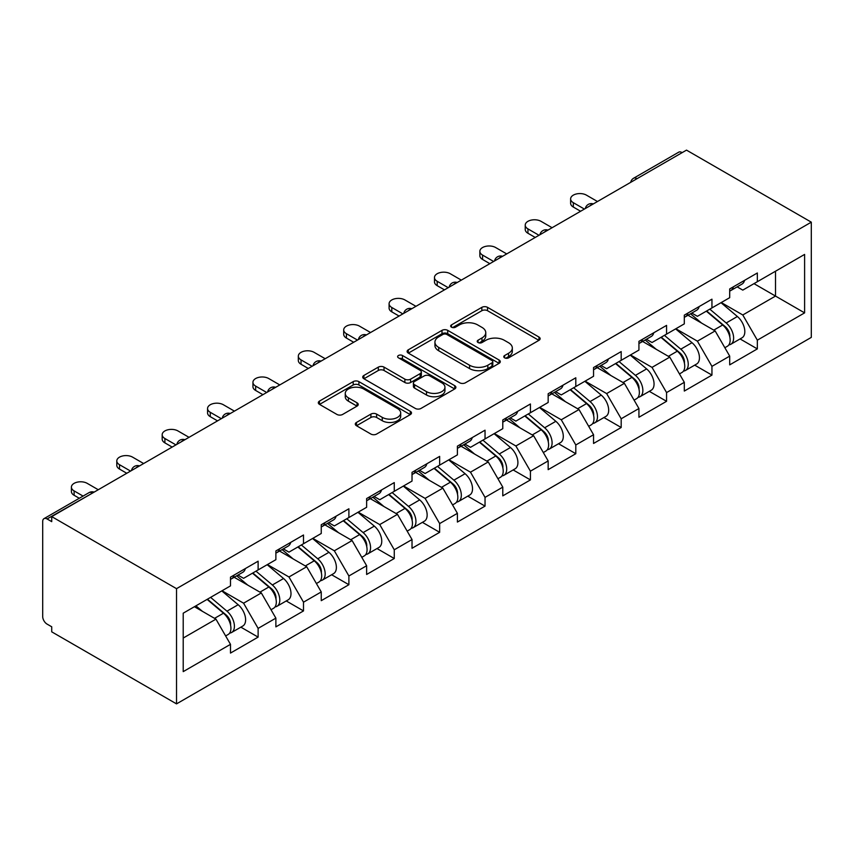 <?xml version="1.0" encoding="UTF-8"?>
<svg xmlns="http://www.w3.org/2000/svg" width="854" height="854" viewBox="0 0 854 854"><rect width="100%" height="100%" fill="white"/><g stroke="black" fill="none" stroke-linecap="round" stroke-linejoin="round"><path stroke-width="1.28" d="M504.607 357.847A2.829 1.633 0 0 0 508.61 357.847L538.949 340.33A4.035 2.327 0 0 0 540.134 338.686A4.035 2.327 0 0 0 538.949 337.031L487.549 307.355A4.035 2.327 0 0 0 481.837 307.355L451.499 324.872A2.829 1.633 0 0 0 450.666 326.025A2.829 1.633 0 0 0 451.499 327.189A2.829 1.633 0 0 0 455.492 327.189L459.42 324.915A12.927 7.462 0 0 1 477.696 324.915L481.976 327.392A12.927 7.462 0 0 1 485.766 332.665A12.927 7.462 0 0 1 481.976 337.938L478.059 340.212A2.829 1.633 0 0 0 477.226 341.365A2.829 1.633 0 0 0 478.059 342.518A2.829 1.633 0 0 0 482.051 342.518L485.979 340.255A12.927 7.462 0 0 1 504.255 340.255L508.536 342.721A12.927 7.462 0 0 1 512.325 347.994A12.927 7.462 0 0 1 508.536 353.278L504.607 355.542A2.829 1.633 0 0 0 503.785 356.694A2.829 1.633 0 0 0 504.607 357.847L504.607 355.542M356.481 422.431A4.035 2.327 0 0 0 355.296 424.086A4.035 2.327 0 0 0 356.481 425.73L370.903 434.056A4.035 2.327 0 0 0 376.614 434.056L410.304 414.606A4.035 2.327 0 0 0 411.489 412.952A4.035 2.327 0 0 0 410.304 411.308L358.904 381.631A4.035 2.327 0 0 0 353.193 381.631L319.503 401.081A4.035 2.327 0 0 0 318.318 402.736A4.035 2.327 0 0 0 319.503 404.38L336.924 414.436A4.035 2.327 0 0 0 342.635 414.436L357.047 406.109A4.035 2.327 0 0 0 358.232 404.465A4.035 2.327 0 0 0 357.047 402.81L348.411 397.825A10.803 6.234 0 0 1 345.251 393.416A10.803 6.234 0 0 1 351.923 387.652A10.803 6.234 0 0 1 363.687 389.008L397.526 408.543A10.803 6.234 0 0 1 400.697 412.952A10.803 6.234 0 0 1 394.025 418.716A10.803 6.234 0 0 1 382.25 417.36L376.614 414.105A4.035 2.327 0 0 0 370.903 414.105L356.481 422.431L356.481 425.73M51.72 516.606L686.499 150.123L811.3 222.168L176.522 588.662L51.72 516.606L51.72 521.645L47.066 518.954A6.17 3.565 -120 0 0 43.981 518.656A6.17 3.565 -120 0 0 42.7 521.474L42.7 616.545A6.17 3.565 -120 0 0 47.066 624.103L51.72 626.783L51.72 631.832L176.522 703.877L176.522 588.662M459.708 382.784A4.035 2.327 0 0 0 465.419 382.784L499.11 363.334A4.035 2.327 0 0 0 500.295 361.68A4.035 2.327 0 0 0 499.11 360.036L447.709 330.359A4.035 2.327 0 0 0 441.998 330.359L408.308 349.809A4.035 2.327 0 0 0 407.123 351.464A4.035 2.327 0 0 0 408.308 353.108L459.708 382.784M399.587 358.456A2.829 1.633 0 0 1 402.458 358.861L402.458 355.499L454.712 385.666A4.035 2.327 0 0 1 455.897 387.321A4.035 2.327 0 0 1 454.712 388.965L421.011 408.425A4.035 2.327 0 0 1 415.3 408.425L363.9 378.749L363.9 375.45A4.035 2.327 0 0 0 362.726 377.094A4.035 2.327 0 0 0 363.9 378.749M363.9 375.45L378.322 367.124A4.035 2.327 0 0 1 384.033 367.124L404.881 379.155A4.035 2.327 0 0 0 410.593 379.155L420.157 373.636A4.035 2.327 0 0 0 421.342 371.981A4.035 2.327 0 0 0 420.157 370.337L398.455 357.805A2.829 1.633 0 0 1 397.633 356.652A2.829 1.633 0 0 1 399.373 355.147A2.829 1.633 0 0 1 402.458 355.499M176.522 703.877L811.3 337.394L811.3 222.168M240.86 627.156L258.121 637.116L258.121 628.384L243.582 603.191L222.051 590.754M258.121 637.116L230.484 653.075L230.484 644.343L183.215 671.628L183.215 613.183L230.484 585.887L230.484 577.155L258.121 561.195L258.121 569.928L275.874 559.69L275.874 550.958L303.501 534.999L303.501 543.731L321.253 533.483L321.253 524.751L348.891 508.792L348.891 517.535L366.633 507.287L366.633 498.555L394.27 482.595L394.27 491.328L412.023 481.08L412.023 472.347L439.65 456.388L439.65 465.131L457.402 454.883L457.402 446.151L485.04 430.192L485.04 438.924L502.782 428.676L502.782 419.944L530.419 403.985L530.419 412.728L548.161 402.48L548.161 393.747L575.799 377.788L575.799 386.52L593.551 376.272L593.551 367.54L621.189 351.581L621.189 360.324L638.931 350.076L638.931 341.344L666.568 325.385L666.568 334.117L684.31 323.869L684.31 315.137L711.948 299.178L711.948 307.92L729.7 297.672L729.7 288.94L757.338 272.981L757.338 281.713L804.607 254.417L804.607 312.874L757.338 340.17L742.788 314.977L721.256 302.54M740.076 338.931L757.338 348.902L757.338 340.17M757.338 348.902L729.7 364.861L729.7 356.118L711.948 366.366L697.408 341.173L675.877 328.747M694.697 365.138L711.948 375.098L711.948 366.366M711.948 375.098L684.31 391.057L684.31 382.325L666.568 392.573L652.018 367.38L630.498 354.944M649.307 391.335L666.568 401.305L666.568 392.573M666.568 401.305L638.931 417.254L638.931 408.522L621.189 418.77L606.639 393.577L585.107 381.151M603.927 417.542L621.189 427.502L621.189 418.77M621.189 427.502L593.551 443.461L593.551 434.729L575.799 444.977L561.259 419.773L539.728 407.347M558.548 443.738L575.799 453.709L575.799 444.977M575.799 453.709L548.161 469.657L548.161 460.925L530.419 471.173L515.88 445.98L494.349 433.554M513.158 469.946L530.419 479.905L530.419 471.173M530.419 479.905L502.782 495.864L502.782 487.132L485.04 497.38L470.49 472.177L448.958 459.751M467.778 496.142L485.04 506.112L485.04 497.38M485.04 506.112L457.402 522.061L457.402 513.329L439.65 523.577L425.111 498.384L403.579 485.958M422.399 522.349L439.65 532.309L439.65 523.577M439.65 532.309L412.023 548.268L412.023 539.536L394.27 549.773L379.731 524.58L358.2 512.154M377.009 548.546L394.27 558.516L394.27 549.773M394.27 558.516L366.633 574.464L366.633 565.732L348.891 575.98L334.341 550.787L312.82 538.362M331.63 574.753L348.891 584.712L348.891 575.98M348.891 584.712L321.253 600.672L321.253 591.939L303.501 602.177L288.962 576.984L267.43 564.558M286.25 600.949L303.501 610.92L303.501 602.177M303.501 610.92L275.874 626.868L275.874 618.136L258.121 628.384M237.956 575.084L243.582 578.329L258.121 569.928M243.582 603.191L261.324 592.943L234.167 577.272M275.874 618.136L261.324 592.943M283.336 548.887L288.962 552.132L303.501 543.731M288.962 576.984L306.703 566.746L279.557 551.065M321.253 591.939L306.703 566.746M328.715 522.68L334.341 525.925L348.891 517.535M334.341 550.787L352.094 540.539L324.936 524.868M366.633 565.732L352.094 540.539M374.105 496.484L379.731 499.729L394.27 491.328M379.731 524.58L397.473 514.343L370.316 498.661M412.023 539.536L397.473 514.343M419.485 470.276L425.111 473.522L439.65 465.131M425.111 498.384L442.852 488.136L415.706 472.465M457.402 513.329L442.852 488.136M464.864 444.08L470.49 447.325L485.04 438.924M470.49 472.177L488.242 461.939L461.085 446.258M502.782 487.132L488.242 461.939M510.254 417.873L515.88 421.118L530.419 412.728M515.88 445.98L533.622 435.732L506.465 420.061M548.161 460.925L533.622 435.732M555.634 391.676L561.259 394.922L575.799 386.52M561.259 419.773L579.001 409.536L551.855 393.854M593.551 434.729L579.001 409.536M601.013 365.469L606.639 368.714L621.189 360.324M606.639 393.577L624.391 383.329L597.234 367.658M638.931 408.522L624.391 383.329M646.403 339.273L652.018 342.518L666.568 334.117M652.018 367.38L669.771 357.132L642.614 341.451M684.31 382.325L669.771 357.132M691.783 313.066L697.408 316.311L711.948 307.92M697.408 341.173L715.15 330.925L688.004 315.254M729.7 356.118L715.15 330.925M682.132 152.642L637.041 178.667M635.184 179.746A6.17 3.565 120 0 1 636.753 178.507A6.17 3.565 60 0 0 633.668 178.198L678.759 152.161A6.17 3.565 60 0 1 681.844 152.471M737.162 286.869L742.788 290.114L757.338 281.713M742.788 314.977L775.517 296.071L775.517 271.22L804.607 254.417M753.986 283.645L804.607 312.874M183.215 638.045L215.945 619.15L194.413 606.714M230.484 644.343L215.945 619.15M505.739 358.253L508.536 356.63A12.927 7.462 0 0 0 512.325 351.357L512.325 347.994M485.766 332.665L485.766 336.028A12.927 7.462 0 0 1 481.976 341.301L479.179 342.913M538.895 340.362L487.549 310.717A4.035 2.327 0 0 0 481.837 310.717L452.631 327.584M499.056 363.366L447.709 333.722A4.035 2.327 0 0 0 441.998 333.722L408.361 353.14M491.979 362.833A2.829 1.633 0 0 0 492.801 361.68A2.829 1.633 0 0 0 491.979 360.527L446.856 334.48A2.829 1.633 0 0 0 442.863 334.48L438.721 336.871A12.927 7.462 0 0 0 434.932 342.144A12.927 7.462 0 0 0 438.721 347.418L469.561 365.224A12.927 7.462 0 0 0 487.837 365.224L491.979 362.833L491.979 366.195A2.829 1.633 0 0 0 492.801 365.042L492.801 361.68M434.932 342.144L434.932 345.507A12.927 7.462 0 0 0 438.721 350.78L438.721 347.418M491.979 366.195L487.837 368.586A12.927 7.462 0 0 1 469.561 368.586L438.721 350.78M363.953 378.781L378.322 370.487L378.322 367.124M421.342 371.981L421.342 375.344A4.035 2.327 0 0 1 420.157 376.998L410.593 382.517A4.035 2.327 0 0 1 404.881 382.517L384.033 370.487A4.035 2.327 0 0 0 378.322 370.487M402.458 358.861L454.659 388.997M426.509 391.644A10.803 6.234 0 0 0 438.283 393A10.803 6.234 0 0 0 444.955 387.236A10.803 6.234 0 0 0 441.785 382.827L429.872 375.941A4.035 2.327 0 0 0 424.16 375.941L414.585 381.46A4.035 2.327 0 0 0 413.411 383.115A4.035 2.327 0 0 0 414.585 384.759L426.509 391.644L426.509 395.007A10.803 6.234 0 0 0 438.283 396.352A10.803 6.234 0 0 0 444.955 390.598L444.955 387.236M413.411 383.115L413.411 386.478A4.035 2.327 0 0 0 414.585 388.122L414.585 384.759M426.509 395.007L414.585 388.122M400.697 412.952L400.697 416.314A10.803 6.234 0 0 1 394.025 422.079A10.803 6.234 0 0 1 382.25 420.723L376.614 417.467A4.035 2.327 0 0 0 370.903 417.467L356.534 425.762M345.251 393.416L345.251 396.779A10.803 6.234 0 0 0 348.411 401.188L348.411 397.825M356.993 406.141L348.411 401.188M410.251 414.638L358.904 384.994A4.035 2.327 0 0 0 353.193 384.994L319.556 404.412M726.242 327.584L724.203 326.409M728.836 344.899A13.579 7.835 -120 0 0 730.81 344.279A13.579 7.835 -120 0 0 733.255 334.8A13.579 7.835 -120 0 0 726.188 322.972L709.813 309.159M730.81 344.279L742.009 337.81A13.579 7.835 -120 0 0 744.453 328.331A13.579 7.835 -120 0 0 737.386 316.503L721.011 302.69M706.653 310.973L725.334 326.73A8.23 4.75 60 0 1 729.775 336.871M724.854 347.727L727.32 346.297A13.579 7.835 -120 0 0 729.764 336.807A13.579 7.835 -120 0 0 722.687 324.979L706.322 311.166M701.593 323.1L690.544 313.781M597.48 201.512L586.42 195.128A9.255 5.348 0 0 0 576.333 193.975A9.255 5.348 0 0 0 570.621 198.907A9.255 5.348 0 0 0 573.333 202.686L573.333 207.063A9.255 5.348 180 0 1 570.621 203.273L570.621 198.907M729.85 288.855A13.579 7.835 60 0 1 729.7 289.389M580.603 211.258L573.333 207.063M733.34 286.837A13.579 7.835 60 0 1 730.81 290.531A13.579 7.835 60 0 1 729.7 290.99M744.539 280.368A13.579 7.835 60 0 1 742.009 284.072L730.81 290.531M584.382 209.07L573.333 202.686M680.851 353.791L678.813 352.617M683.456 371.095A13.579 7.835 -120 0 0 685.431 370.487A13.579 7.835 -120 0 0 687.876 360.996A13.579 7.835 -120 0 0 680.798 349.169L664.423 335.355M685.431 370.487L696.629 364.017A13.579 7.835 -120 0 0 699.074 354.527A13.579 7.835 -120 0 0 691.996 342.7L675.631 328.886M661.274 337.181L679.955 352.937A8.23 4.75 60 0 1 684.396 363.067M679.464 373.924L681.94 372.493A13.579 7.835 -120 0 0 684.374 363.014A13.579 7.835 -120 0 0 677.307 351.186L660.932 337.373M656.214 349.307L645.165 339.977M635.472 379.987L633.433 378.813M638.077 397.302A13.579 7.835 -120 0 0 640.052 396.683A13.579 7.835 -120 0 0 642.486 387.193A13.579 7.835 -120 0 0 635.419 375.376L619.043 361.552M640.052 396.683L651.25 390.214A13.579 7.835 -120 0 0 653.684 380.735A13.579 7.835 -120 0 0 646.617 368.907L630.241 355.093M615.894 363.377L634.565 379.133A8.23 4.75 60 0 1 639.005 389.275M634.084 400.131L636.561 398.701A13.579 7.835 -120 0 0 638.995 389.21A13.579 7.835 -120 0 0 631.928 377.383L615.553 363.569M610.834 375.504L599.786 366.185M590.093 406.194L588.054 405.02M592.687 423.499A13.579 7.835 -120 0 0 594.662 422.89A13.579 7.835 -120 0 0 597.106 413.4A13.579 7.835 -120 0 0 590.039 401.572L573.664 387.759M594.662 422.89L605.87 416.421A13.579 7.835 -120 0 0 608.304 406.931A13.579 7.835 -120 0 0 601.237 395.103L584.862 381.29M570.504 389.584L589.185 405.34A8.23 4.75 60 0 1 593.626 415.471M588.705 426.327L591.171 424.897A13.579 7.835 -120 0 0 593.615 415.418A13.579 7.835 -120 0 0 586.549 403.59L570.173 389.776M565.444 401.711L554.395 392.381M544.703 432.391L542.664 431.217M547.307 449.695A13.579 7.835 -120 0 0 549.282 449.087A13.579 7.835 -120 0 0 551.727 439.596A13.579 7.835 -120 0 0 544.649 427.769L528.274 413.955M549.282 449.087L560.48 442.618A13.579 7.835 -120 0 0 562.925 433.138A13.579 7.835 -120 0 0 555.847 421.31L539.482 407.497M525.125 415.781L543.806 431.537A8.23 4.75 60 0 1 548.247 441.678M543.315 452.535L545.791 451.104A13.579 7.835 -120 0 0 548.236 441.614A13.579 7.835 -120 0 0 541.158 429.786L524.783 415.973M520.065 427.907L509.016 418.588M499.323 458.598L497.284 457.413M501.928 475.902A13.579 7.835 -120 0 0 503.903 475.294A13.579 7.835 -120 0 0 506.337 465.804A13.579 7.835 -120 0 0 499.27 453.976L482.894 440.162M503.903 475.294L515.101 468.825A13.579 7.835 -120 0 0 517.535 459.335A13.579 7.835 -120 0 0 510.468 447.507L494.092 433.693M479.745 441.988L498.416 457.744A8.23 4.75 60 0 1 502.857 467.875M497.935 478.731L500.412 477.301A13.579 7.835 -120 0 0 502.846 467.821A13.579 7.835 -120 0 0 495.779 455.993L479.404 442.18M474.685 454.114L463.637 444.785M552.09 227.719L541.041 221.335A9.255 5.348 0 0 0 530.953 220.172A9.255 5.348 0 0 0 525.231 225.114A9.255 5.348 0 0 0 527.943 228.893L527.943 233.259A9.255 5.348 180 0 1 525.231 229.48L525.231 225.114M684.47 315.051A13.579 7.835 60 0 1 684.31 315.585M535.223 237.455L527.943 233.259M687.961 313.034A13.579 7.835 60 0 1 685.431 316.738A13.579 7.835 60 0 1 684.31 317.197M699.159 306.565A13.579 7.835 60 0 1 696.629 310.269L685.431 316.738M539.002 235.277L527.943 228.893M506.71 253.916L495.651 247.532A9.255 5.348 0 0 0 485.563 246.379A9.255 5.348 0 0 0 479.852 251.311A9.255 5.348 0 0 0 482.563 255.09L482.563 259.456A9.255 5.348 180 0 1 479.852 255.677L479.852 251.311M639.08 341.248A13.579 7.835 60 0 1 638.931 341.792M489.833 263.662L482.563 259.456M642.571 339.241A13.579 7.835 60 0 1 640.052 342.934A13.579 7.835 60 0 1 638.931 343.393M653.78 332.772A13.579 7.835 60 0 1 651.25 336.465L640.052 342.934M493.623 261.473L482.563 255.09M461.331 280.123L450.271 273.739A9.255 5.348 0 0 0 440.184 272.575A9.255 5.348 0 0 0 434.472 277.518A9.255 5.348 0 0 0 437.184 281.297L437.184 285.663A9.255 5.348 180 0 1 434.472 281.884L434.472 277.518M593.701 367.455A13.579 7.835 60 0 1 593.551 367.989M444.454 289.858L437.184 285.663M597.192 365.437A13.579 7.835 60 0 1 594.662 369.141A13.579 7.835 60 0 1 593.551 369.601M608.39 358.968A13.579 7.835 60 0 1 605.87 362.672L594.662 369.141M448.233 287.681L437.184 281.297M415.941 306.319L404.892 299.935A9.255 5.348 0 0 0 394.804 298.783A9.255 5.348 0 0 0 389.093 303.714A9.255 5.348 0 0 0 391.794 307.493L391.794 311.859A9.255 5.348 180 0 1 389.093 308.08L389.093 303.714M548.321 393.651A13.579 7.835 60 0 1 548.161 394.196M399.074 316.065L391.794 311.859M551.812 391.644A13.579 7.835 60 0 1 549.282 395.338A13.579 7.835 60 0 1 548.161 395.797M563.01 385.175A13.579 7.835 60 0 1 560.48 388.869L549.282 395.338M402.853 313.877L391.794 307.493M370.561 332.526L359.513 326.143A9.255 5.348 0 0 0 349.414 324.979A9.255 5.348 0 0 0 343.703 329.922A9.255 5.348 0 0 0 346.414 333.7L346.414 338.067A9.255 5.348 180 0 1 343.703 334.288L343.703 329.922M502.931 419.858A13.579 7.835 60 0 1 502.782 420.392M353.684 342.262L346.414 338.067M506.422 417.841A13.579 7.835 60 0 1 503.903 421.545A13.579 7.835 60 0 1 502.782 422.004M517.631 411.372A13.579 7.835 60 0 1 515.101 415.076L503.903 421.545M357.474 340.084L346.414 333.7M453.944 484.794L451.905 483.62M456.538 502.099A13.579 7.835 -120 0 0 458.513 501.49A13.579 7.835 -120 0 0 460.957 492A13.579 7.835 -120 0 0 453.89 480.172L437.515 466.359M458.513 501.49L469.721 495.021A13.579 7.835 -120 0 0 472.155 485.542A13.579 7.835 -120 0 0 465.088 473.714L448.713 459.9M434.355 468.184L453.036 483.94A8.23 4.75 60 0 1 457.477 494.082M452.556 504.938L455.022 503.508A13.579 7.835 -120 0 0 457.466 494.018A13.579 7.835 -120 0 0 450.4 482.19L434.024 468.376M429.306 480.311L418.246 470.992M325.182 358.723L314.123 352.339A9.255 5.348 0 0 0 304.035 351.186A9.255 5.348 0 0 0 298.324 356.118A9.255 5.348 0 0 0 301.035 359.897L301.035 364.263A9.255 5.348 180 0 1 298.324 360.484L298.324 356.118M457.552 446.055A13.579 7.835 60 0 1 457.402 446.599M308.305 368.469L301.035 364.263M461.043 444.048A13.579 7.835 60 0 1 458.513 447.742A13.579 7.835 60 0 1 457.402 448.201M472.241 437.579A13.579 7.835 60 0 1 469.721 441.272L458.513 447.742M312.084 366.281L301.035 359.897M408.554 511.002L406.515 509.817M411.158 528.306A13.579 7.835 -120 0 0 413.133 527.697A13.579 7.835 -120 0 0 415.578 518.207A13.579 7.835 -120 0 0 408.5 506.379L392.125 492.566M413.133 527.697L424.331 521.228A13.579 7.835 -120 0 0 426.776 511.738A13.579 7.835 -120 0 0 419.698 499.91L403.334 486.097M388.976 494.381L407.657 510.148A8.23 4.75 60 0 1 412.098 520.278M407.166 531.135L409.642 529.704A13.579 7.835 -120 0 0 412.087 520.225A13.579 7.835 -120 0 0 405.009 508.397L388.634 494.583M383.916 506.518L372.867 497.188M279.792 384.93L268.743 378.546A9.255 5.348 0 0 0 258.655 377.383A9.255 5.348 0 0 0 252.944 382.325A9.255 5.348 0 0 0 255.656 386.104L255.656 390.47A9.255 5.348 180 0 1 252.944 386.691L252.944 382.325M412.172 472.262A13.579 7.835 60 0 1 412.023 472.796M262.925 394.665L255.656 390.47M415.663 470.244A13.579 7.835 60 0 1 413.133 473.949A13.579 7.835 60 0 1 412.023 474.408M426.861 463.775A13.579 7.835 60 0 1 424.331 467.48L413.133 473.949M266.704 392.488L255.656 386.104M363.174 537.198L361.135 536.024M365.779 554.502A13.579 7.835 -120 0 0 367.754 553.894A13.579 7.835 -120 0 0 370.188 544.404A13.579 7.835 -120 0 0 363.121 532.576L346.745 518.762M367.754 553.894L378.952 547.425A13.579 7.835 -120 0 0 381.386 537.945A13.579 7.835 -120 0 0 374.319 526.117L357.943 512.304M343.596 520.588L362.267 536.344A8.23 4.75 60 0 1 366.708 546.485M361.786 557.342L364.263 555.911A13.579 7.835 -120 0 0 366.697 546.421A13.579 7.835 -120 0 0 359.63 534.593L343.255 520.78M338.536 532.715L327.488 523.395M234.412 411.126L223.364 404.743A9.255 5.348 0 0 0 213.276 403.59A9.255 5.348 0 0 0 207.554 408.522A9.255 5.348 0 0 0 210.265 412.301L210.265 416.667A9.255 5.348 180 0 1 207.554 412.888L207.554 408.522M366.782 498.458A13.579 7.835 60 0 1 366.633 499.003M217.535 420.873L210.265 416.667M370.273 496.452A13.579 7.835 60 0 1 367.754 500.145A13.579 7.835 60 0 1 366.633 500.604M381.482 489.982A13.579 7.835 60 0 1 378.952 493.676L367.754 500.145M221.325 418.684L210.265 412.301M317.795 563.405L315.756 562.22M320.389 580.709A13.579 7.835 -120 0 0 322.364 580.101A13.579 7.835 -120 0 0 324.808 570.611A13.579 7.835 -120 0 0 317.741 558.783L301.366 544.969M322.364 580.101L333.572 573.632A13.579 7.835 -120 0 0 336.006 564.142A13.579 7.835 -120 0 0 328.939 552.314L312.564 538.5M298.206 546.784L316.887 562.551A8.23 4.75 60 0 1 321.328 572.682M316.407 583.538L318.873 582.108A13.579 7.835 -120 0 0 321.317 572.628A13.579 7.835 -120 0 0 314.251 560.8L297.875 546.987M293.157 558.922L282.108 549.592M189.033 437.333L177.974 430.95A9.255 5.348 0 0 0 167.886 429.786A9.255 5.348 0 0 0 162.175 434.729A9.255 5.348 0 0 0 164.886 438.508L164.886 442.874A9.255 5.348 180 0 1 162.175 439.095L162.175 434.729M321.403 524.666A13.579 7.835 60 0 1 321.253 525.199M172.156 447.069L164.886 442.874M324.894 522.648A13.579 7.835 60 0 1 322.364 526.352A13.579 7.835 60 0 1 321.253 526.811M336.092 516.179A13.579 7.835 60 0 1 333.572 519.883L322.364 526.352M175.935 444.891L164.886 438.508M272.405 589.602L270.376 588.427M275.009 606.906A13.579 7.835 -120 0 0 276.984 606.297A13.579 7.835 -120 0 0 279.429 596.807A13.579 7.835 -120 0 0 272.351 584.979L255.976 571.166M276.984 606.297L288.182 599.828A13.579 7.835 -120 0 0 290.627 590.349A13.579 7.835 -120 0 0 283.549 578.521L267.185 564.707M252.827 572.991L271.508 588.748A8.23 4.75 60 0 1 275.949 598.889M271.017 609.745L273.493 608.315A13.579 7.835 -120 0 0 275.938 598.825A13.579 7.835 -120 0 0 268.861 586.997L252.485 573.183M247.767 585.118L236.718 575.799M143.643 463.53L132.594 457.146A9.255 5.348 0 0 0 122.506 455.993A9.255 5.348 0 0 0 116.795 460.925A9.255 5.348 0 0 0 119.507 464.704L119.507 469.07A9.255 5.348 180 0 1 116.795 465.291L116.795 460.925M276.023 550.862A13.579 7.835 60 0 1 275.874 551.406M126.776 473.276L119.507 469.07M279.514 548.855A13.579 7.835 60 0 1 276.984 552.549A13.579 7.835 60 0 1 275.874 553.008M290.712 542.386A13.579 7.835 60 0 1 288.182 546.08L276.984 552.549M130.555 471.088L119.507 464.704M227.025 615.798L224.986 614.624M229.63 633.113A13.579 7.835 -120 0 0 231.605 632.494A13.579 7.835 -120 0 0 234.039 623.014A13.579 7.835 -120 0 0 226.972 611.186L210.596 597.373M231.605 632.494L242.803 626.035A13.579 7.835 -120 0 0 245.237 616.545A13.579 7.835 -120 0 0 238.17 604.717L221.794 590.904M207.447 599.188L226.118 614.944A8.23 4.75 60 0 1 230.559 625.085M225.637 635.942L228.114 634.511A13.579 7.835 -120 0 0 230.548 625.032A13.579 7.835 -120 0 0 223.481 613.204L207.106 599.391M202.387 611.315L195.908 605.849M98.263 489.737L87.215 483.353A9.255 5.348 0 0 0 77.127 482.19A9.255 5.348 0 0 0 71.405 487.132A9.255 5.348 0 0 0 74.117 490.911L74.117 495.277A9.255 5.348 180 0 1 71.405 491.498L71.405 487.132M230.633 577.069A13.579 7.835 60 0 1 230.484 577.603M79.294 498.266L74.117 495.277M234.124 575.052A13.579 7.835 60 0 1 231.605 578.756A13.579 7.835 60 0 1 230.484 579.215M245.333 568.583A13.579 7.835 60 0 1 242.803 572.287L231.605 578.756M83.073 496.078L74.117 490.911M92.445 493.089L47.066 518.954M93.726 492.352A6.17 3.565 -60 0 0 92.157 492.918A6.17 3.565 -120 0 0 89.072 492.619L43.981 518.656M589.804 205.942A6.17 3.565 120 0 1 591.363 204.704A6.17 3.565 -60 0 1 592.932 204.138M544.414 232.149A6.17 3.565 120 0 1 545.984 230.911A6.17 3.565 -60 0 1 547.553 230.334M499.035 258.346A6.17 3.565 120 0 1 500.604 257.107A6.17 3.565 -60 0 1 502.173 256.542M453.655 284.553A6.17 3.565 120 0 1 455.214 283.314A6.17 3.565 -60 0 1 456.783 282.738M408.265 310.749A6.17 3.565 120 0 1 409.835 309.511A6.17 3.565 -60 0 1 411.404 308.945M362.886 336.956A6.17 3.565 120 0 1 364.455 335.718A6.17 3.565 -60 0 1 366.024 335.142M317.507 363.153A6.17 3.565 120 0 1 319.065 361.915A6.17 3.565 -60 0 1 320.634 361.349M272.116 389.36A6.17 3.565 120 0 1 273.686 388.122A6.17 3.565 -60 0 1 275.255 387.545M226.737 415.556A6.17 3.565 120 0 1 228.306 414.318A6.17 3.565 -60 0 1 229.875 413.752M181.358 441.764A6.17 3.565 120 0 1 182.927 440.525A6.17 3.565 -60 0 1 184.485 439.949M135.967 467.96A6.17 3.565 120 0 1 137.537 466.722A6.17 3.565 -60 0 1 139.106 466.156M508.536 356.63L508.536 353.278M478.059 342.518L478.059 340.212M481.976 341.301L481.976 337.938M451.499 327.189L451.499 324.872M481.837 310.717L481.837 307.355M487.549 310.717L487.549 307.355M538.949 340.33L538.949 337.031M408.308 353.108L408.308 349.809M441.998 333.722L441.998 330.359M447.709 333.722L447.709 330.359M499.11 363.334L499.11 360.036M469.561 368.586L469.561 365.224M487.837 368.586L487.837 365.224M384.033 370.487L384.033 367.124M404.881 382.517L404.881 379.155M410.593 382.517L410.593 379.155M420.157 376.998L420.157 373.636M454.712 388.965L454.712 385.666M370.903 417.467L370.903 414.105M376.614 417.467L376.614 414.105M382.25 420.723L382.25 417.36M357.047 406.109L357.047 402.81M319.503 404.38L319.503 401.081M353.193 384.994L353.193 381.631M358.904 384.994L358.904 381.631M410.304 414.606L410.304 411.308M726.188 322.972L737.386 316.503M713.773 330.135L722.687 324.979M680.798 349.169L691.996 342.7M668.394 356.331L677.307 351.186M635.419 375.376L646.617 368.907M623.004 382.539L631.928 377.383M590.039 401.572L601.237 395.103M577.624 408.735L586.549 403.59M544.649 427.769L555.847 421.31M532.245 434.942L541.158 429.786M499.27 453.976L510.468 447.507M486.855 461.139L495.779 455.993M453.89 480.172L465.088 473.714M441.475 487.346L450.4 482.19M408.5 506.379L419.698 499.91M396.096 513.542L405.009 508.397M363.121 532.576L374.319 526.117M350.706 539.749L359.63 534.593M317.741 558.783L328.939 552.314M305.326 565.946L314.251 560.8M272.351 584.979L283.549 578.521M259.947 592.142L268.861 586.997M226.972 611.186L238.17 604.717M214.557 618.349L223.481 613.204M633.668 178.198A6.17 6.17 0 0 0 630.7 182.329M593.349 203.903A6.17 6.17 0 0 0 585.321 208.536M547.958 230.1A6.17 6.17 0 0 0 539.931 234.733M502.579 256.307A6.17 6.17 0 0 0 494.551 260.94M457.2 282.503A6.17 6.17 0 0 0 449.172 287.136M411.809 308.71A6.17 6.17 0 0 0 403.782 313.343M366.43 334.907A6.17 6.17 0 0 0 358.402 339.54M321.051 361.114A6.17 6.17 0 0 0 313.023 365.747M275.671 387.31A6.17 6.17 0 0 0 267.633 391.943M230.281 413.507A6.17 6.17 0 0 0 222.253 418.15M184.902 439.714A6.17 6.17 0 0 0 176.874 444.347M139.522 465.91A6.17 6.17 0 0 0 131.484 470.554M94.132 492.117A6.17 6.17 0 0 0 89.072 492.619"/></g></svg>
